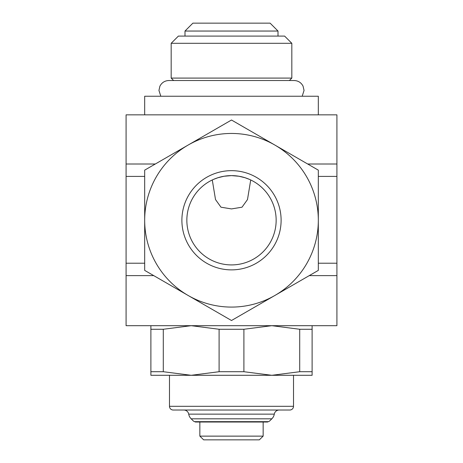 <?xml version="1.0" encoding="UTF-8"?>
<svg xmlns="http://www.w3.org/2000/svg" width="463" height="463" viewBox="0 0 463 463"><rect width="100%" height="100%" fill="white"/><g stroke="black" fill="none" stroke-linecap="round" stroke-linejoin="round"><path stroke-width="0.69" d="M199.854 436.129L263.146 436.129L259.344 439.85L203.656 439.85L199.854 436.129L199.854 422.024M263.146 436.129L263.146 422.024M293.513 375.296L293.513 406.3A3.721 3.721 0 0 1 289.792 410.021L279.177 410.021A4.96 4.96 0 0 0 274.293 414.142A8.681 8.681 0 0 1 271.833 418.818L191.167 418.818A8.681 8.681 0 0 1 188.707 414.142A4.96 4.96 0 0 0 183.823 410.021L231.5 410.021M289.792 410.021L173.208 410.021A3.721 3.721 0 0 1 169.487 406.3L293.513 406.3M291.823 78.085L171.177 78.085L171.177 43.302L291.823 43.302L291.823 78.085L289.387 80.527L294.132 80.527C298.16 80.684 301.129 82.536 303.039 86.083L304.052 90.447L302.183 96.246M291.823 43.302L284.612 36.091L178.388 36.091L171.177 43.302M184.992 31.044L192.886 23.15L270.114 23.15L278.008 31.044L184.992 31.044L184.992 36.091M144.682 114.847L144.682 96.246L318.318 96.246L318.318 114.847M153.751 275.624L126.081 275.624L126.081 114.847L336.919 114.847L336.919 275.624L309.249 275.624M336.919 275.624L336.919 325.686L126.081 325.686L126.081 275.624M163.289 329.268L163.289 371.714L150.886 371.714L150.886 329.268L163.289 329.268L191.19 325.686L219.097 329.268L243.903 329.268L243.903 371.714L219.097 371.714L191.19 375.296L312.114 375.296L312.114 371.714L299.711 371.714L299.711 329.268L312.114 329.268L312.114 371.714M219.097 371.714L219.097 329.268M231.5 307.085A86.818 86.818 0 0 1 188.094 295.452L231.5 320.512L318.318 270.392L318.318 220.266A86.818 86.818 0 0 1 231.5 307.085M231.5 120.021L188.094 145.081A86.818 86.818 0 0 1 318.318 220.266L318.318 170.141L231.5 120.021M249.244 179.297L245.095 177.74L238.902 176.235L231.5 175.616A44.651 44.651 0 0 0 186.849 220.266A44.651 44.651 0 0 0 231.5 264.917A44.651 44.651 0 0 0 276.151 220.266A44.651 44.651 0 0 0 231.5 175.616L224.098 176.235L217.905 177.74L213.756 179.297M212.274 179.968L215.515 199.565L220.984 207.198L231.5 208.917L242.016 207.198L247.485 199.565L250.726 179.968M281.11 220.266A49.61 49.61 0 0 1 231.5 269.877A49.61 49.61 0 0 1 181.89 220.266A49.61 49.61 0 0 1 231.5 170.656A49.61 49.61 0 0 1 281.11 220.266M191.167 418.818L193.603 421.22L195.461 422.024L267.539 422.024L269.397 421.22L271.833 418.818M195.461 422.024L267.539 422.024L195.461 422.024M188.094 145.081L144.682 170.141L144.682 220.266A86.818 86.818 0 0 1 188.094 145.081M144.682 220.266L144.682 270.392L188.094 295.452A86.818 86.818 0 0 1 144.682 220.266M150.886 371.714L150.886 375.296L191.19 375.296L163.289 371.714M312.114 329.268L312.114 325.686M243.903 329.268L271.81 325.686L299.711 329.268M150.886 325.686L150.886 329.268M299.711 371.714L271.81 375.296L243.903 371.714M307.687 164.006L336.919 164.006M126.081 164.006L155.313 164.006M173.208 410.021L183.823 410.021M274.293 414.142L188.707 414.142M268.43 421.66L194.57 421.66M336.919 263.221L318.318 263.221M144.682 263.221L126.081 263.221M126.081 176.409L144.682 176.409M318.318 176.409L336.919 176.409M160.817 96.246L158.948 90.447L159.891 86.222C161.784 82.593 164.776 80.689 168.868 80.527L294.132 80.527M171.177 78.085L173.613 80.527L168.868 80.527M278.008 31.044L278.008 36.091M169.487 375.296L169.487 406.3"/></g></svg>
